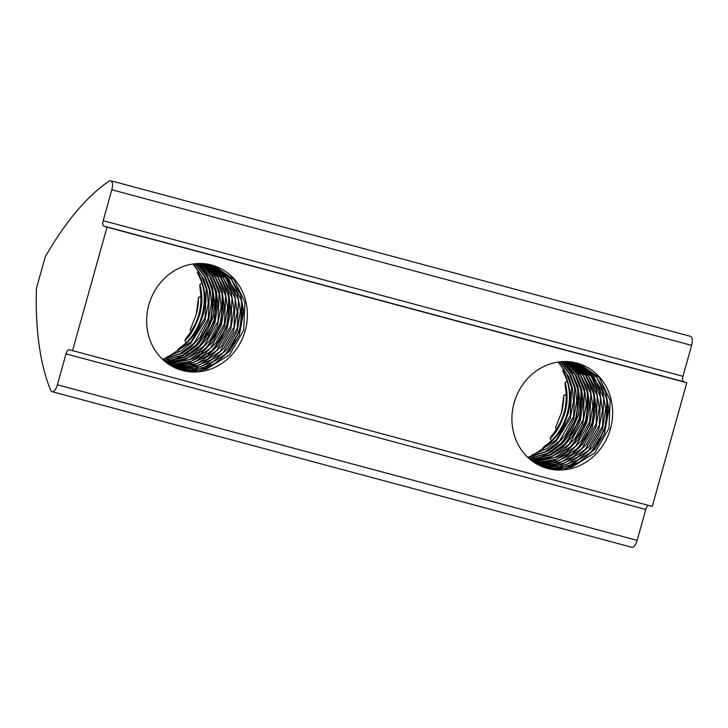 <?xml version="1.0" encoding="UTF-8"?>
<svg xmlns="http://www.w3.org/2000/svg" width="728" height="728" viewBox="0 0 728 728"><rect width="100%" height="100%" fill="white"/><g stroke="black" fill="none" stroke-linecap="round" stroke-linejoin="round"><path stroke-width="1.09" d="M51.952 391.637A8.236 3.385 -75 0 0 52.025 391.664A8.236 3.385 -75 0 0 57.385 384.784L66.011 353.863A4.941 2.029 105 0 1 69.224 349.731A4.941 2.029 105 0 1 69.269 349.749L652.261 506.424L686.786 382.755L683.574 381.681A4.941 2.029 105 0 1 682.964 376.285L691.6 345.363A8.236 3.385 -75 0 0 690.517 336.336L110.747 180.735A8.236 3.385 -75 0 0 109.145 181.117A246.992 101.638 -75 0 0 45.254 256.829L36.4 288.543A246.992 101.638 -75 0 0 50.742 390.308A8.236 3.385 -75 0 0 51.952 391.637M631.713 547.247A8.236 3.385 -75 0 0 631.795 547.265A8.236 3.385 -75 0 0 637.146 540.385L645.782 509.473A4.941 2.029 105 0 1 648.384 505.387M162.735 359.523L181.9 353.399L191.464 346.655L200.282 336.918L208.463 320.839L211.484 302.529L210.256 290.454L205.269 276.695L195.313 263.727M162.389 359.204L179.761 353.844L194.249 342.952L208.326 318.427L209.5 290.436L204.231 276.003L194.849 263.782M164.1 360.76L185.03 354.518L197.051 345.527L205.596 334.862L213.022 317.272L214.705 302.784L212.54 287.815L206.734 274.729L197.151 263.591M163.755 360.451L182.118 355.346L197.47 344.026L211.548 319.492L212.722 291.509L206.998 276.258L196.697 263.618M165.502 361.925L185.558 356.975L197.779 348.912L207.717 337.628L214.878 323.05L217.927 304.04L216.398 291.318L211.002 277.559L198.981 263.518M165.138 361.634L184.484 356.838L200.682 345.09L214.769 320.566L215.934 292.574L209.755 276.531L198.526 263.527M166.894 363.008L183.92 360.078L198.871 351.742L209.864 340.24L217.317 326.335L221.139 306.297L219.337 291.255L213.031 276.649L200.773 263.527M166.548 362.744L186.841 358.303L203.904 346.164L217.981 321.639L219.155 293.648L212.494 276.813L200.327 263.518M168.341 364.036L192.419 358.913L201.72 353.107L212.74 341.787L221.485 324.679L224.361 306.943L221.985 290.326L214.469 275.084L202.548 263.591M167.977 363.782L189.198 359.75L207.125 347.238L221.203 322.713L222.377 294.722L215.233 277.113L202.111 263.572M169.797 364.992L187.351 363.199L202.821 355.737L215.979 342.824L224.497 326.381L227.582 308.217L225.07 290.954L216.971 275.202L204.304 263.727M169.433 364.755L191.555 361.188L210.347 348.312L224.424 323.787L225.589 295.796L217.954 277.432L203.867 263.691M171.271 365.884L188.952 364.71L207.189 355.983L217.481 346.119L226.927 329.675L230.785 310.019L228.547 292.865L221.166 277.596L206.033 263.927M170.907 365.665L193.912 362.599L213.559 349.385L227.646 324.861L228.81 296.869L220.666 277.759L205.605 263.873M172.782 366.721L190.39 366.202L207.635 358.986L221.339 346.392L230.803 328.91L234.025 309.473L230.994 291.537L221.685 275.22L207.744 264.2M172.399 366.521L196.26 364L216.78 350.459L230.858 325.926L232.032 297.943L223.359 278.096L207.316 264.127M174.301 367.494L192.538 367.494L211.575 359.577L223.933 348.239L233.479 331.522L237.219 312.303L234.471 293.384L226.244 277.914L209.437 264.528M173.919 367.303L198.598 365.383L220.002 351.524L234.079 326.999L235.253 299.008L226.044 278.442L209.018 264.437M175.839 368.204L194.685 368.759L213.04 361.78L227.436 348.958L237.301 330.894L240.44 310.647L237.328 293.384L223.35 272.536L211.102 264.91M175.457 368.031L200.928 366.757L223.223 352.598L237.301 328.073L238.466 300.082L228.719 278.797L210.683 264.81M177.632 368.914L193.985 370.334L214.36 363.973L229.975 350.869L239.33 335.171L243.662 311.466L240.495 294.321L229.784 276.704L212.749 265.365M177.013 368.696L189.844 370.243L203.258 368.104L226.435 353.671L240.522 329.147L241.687 301.155L231.368 279.161L212.339 265.247M182.3 370.47A54.727 49.859 108.4 0 0 244.772 332.123A54.727 49.859 108.4 0 0 214.305 265.847A54.727 49.859 108.4 0 0 211.73 265.074A54.727 49.859 108.4 0 0 155.746 289.189A54.727 49.859 108.4 0 0 179.716 369.697A54.727 49.859 108.4 0 0 182.3 370.47M178.588 369.296L192.911 371.316L206.37 369.214L229.657 354.745L243.734 330.221L244.908 302.229L234.006 279.534L213.968 265.738M527.982 457.557L547.156 451.433L556.72 444.69L565.538 434.953L573.719 418.873L576.74 400.564L575.502 388.488L570.525 374.729L560.569 361.761M527.645 457.23L545.017 451.879L559.504 440.986L573.582 416.452L574.756 388.461L569.487 374.037L560.096 361.807M529.356 458.795L550.277 452.552L562.307 443.552L570.852 432.887L578.269 415.306L579.961 400.819L577.795 385.849L571.981 372.754L562.407 361.625M529.01 458.485L547.374 453.38L562.726 442.051L576.803 417.526L577.968 389.535L572.254 374.292L561.952 361.652M530.748 459.959L550.805 455.009L563.035 446.947L572.972 435.653L580.134 421.084L583.183 402.074L581.654 389.353L576.258 375.584L564.236 361.552M530.394 459.668L549.731 454.873L565.938 443.125L580.016 418.6L581.19 390.608L575.011 374.556L563.781 361.561M532.15 461.033L549.176 458.112L564.127 449.777L575.12 438.265L582.564 424.369L586.395 404.322L584.593 389.289L578.287 374.683L566.029 361.552M531.795 460.769L552.097 456.338L569.16 444.198L583.237 419.674L584.411 391.682L577.75 374.847L565.583 361.552M533.597 462.062L557.675 456.947L566.976 451.142L577.996 439.812L586.741 422.713L589.616 404.977L587.241 388.361L579.716 373.118L567.804 361.625M533.233 461.816L554.454 457.785L572.381 445.272L586.459 420.748L587.633 392.756L580.489 375.148L567.367 361.598M535.053 463.026L552.597 461.234L568.077 453.772L581.235 440.859L589.753 424.406L592.838 406.251L590.317 388.98L582.227 373.236L569.56 361.761M534.68 462.79L556.811 459.213L575.602 446.346L589.68 421.812L590.845 393.83L583.21 375.457L569.123 361.725M536.527 463.918L554.199 462.744L572.445 454.017L582.737 444.153L592.183 427.709L596.041 408.044L593.793 390.9L586.422 375.621L571.289 361.962M536.163 463.7L559.168 460.633L578.815 447.42L592.892 422.886L594.066 394.894L585.922 375.784L570.861 361.907M538.038 464.755L555.646 464.227L572.881 457.02L586.595 444.417L596.059 426.945L599.271 407.507L596.25 389.571L586.941 373.255L573 362.226M537.655 464.546L561.515 462.034L582.036 448.484L596.114 423.96L597.288 395.968L588.615 376.121L572.572 362.153M539.557 465.52L557.794 465.52L576.822 457.612L589.189 446.273L598.735 429.547L602.475 410.328L599.726 391.418L591.491 375.948L574.692 362.553M539.175 465.338L563.854 463.418L585.257 449.558L599.335 425.034L600.5 397.042L591.3 376.467L574.265 362.471M541.095 466.229L559.941 466.785L578.296 459.814L592.692 446.992L602.557 428.919L605.696 408.681L602.575 391.418L588.597 370.57L576.358 362.944M540.713 466.056L566.184 464.783L588.47 450.632L602.557 426.108L603.721 398.116L593.966 376.831L575.939 362.844M542.888 466.948L559.231 468.368L579.606 462.007L595.231 448.903L604.586 433.206L608.917 409.5L605.751 392.356L595.04 374.738L578.005 363.399M542.269 466.73L555.1 468.268L568.504 466.138L591.691 451.706L605.769 427.181L606.943 399.19L596.623 377.195L577.595 363.281M547.556 468.495A54.727 49.859 108.4 0 0 610.028 430.148A54.727 49.859 108.4 0 0 579.561 363.882A54.727 49.859 108.4 0 0 576.976 363.108A54.727 49.859 108.4 0 0 521.002 387.223A54.727 49.859 108.4 0 0 544.972 467.722A54.727 49.859 108.4 0 0 547.556 468.495M543.843 467.33L558.167 469.351L571.626 467.24L594.913 452.78L608.99 428.246L610.164 400.264L599.262 377.568L579.224 363.773M191.173 331.468L190.245 329.829L196.26 314.405A54.727 49.859 108.4 0 0 198.453 297.952L200.955 295.877M551.26 440.64L550.086 438.62L551.524 435.926C563.863 420.948 568.404 404.158 565.155 385.549L565.155 382.409L567.039 381.381M550.086 438.62C555.846 433.679 560.851 424.888 565.083 412.239C567.722 402.539 567.749 392.592 565.155 382.409M543.843 449.686L542.788 448.075L544.872 445.909C567.167 431.513 576.503 395.641 563.718 373.155L562.662 370.079L564.155 369.424M542.788 448.075C548.985 444.253 554.308 439.321 558.74 433.296C560.924 431.75 564.173 424.852 568.486 412.603C570.461 403.039 570.879 395.559 569.742 390.172C567.795 380.425 565.428 373.728 562.662 370.079M532.623 456.392L531.649 455.246L546.464 448.858L556.374 440.913L570.16 418.791L573.473 401.528L572.463 388.251L568.95 377.068L558.704 361.98M531.649 455.246L535.016 453.717L556.283 439.912L570.361 415.388L571.535 387.396L566.712 373.801L558.221 362.053M186.004 342.606L184.83 340.586L186.277 337.892C198.608 322.914 203.148 306.124 199.9 287.514L199.9 284.375L201.783 283.347M184.83 340.586C190.6 335.644 195.595 326.854 199.827 314.205C202.466 304.504 202.493 294.558 199.9 284.375M178.588 351.66L177.532 350.041L179.616 347.875C201.911 333.488 211.247 297.615 198.462 275.12L197.406 272.044L198.899 271.389M177.532 350.041C183.738 346.219 189.053 341.286 193.484 335.262C195.668 333.715 198.917 326.817 203.23 314.569C205.205 305.005 205.624 297.524 204.495 292.137C202.539 282.391 200.182 275.694 197.406 272.044M167.367 358.358L166.393 357.211L181.217 350.832L191.118 342.879L204.905 320.757L208.226 303.503L207.207 290.217L203.703 279.033L193.448 263.946M166.393 357.211L169.761 355.692L191.027 341.878L205.105 317.353L206.279 289.362L201.465 275.776L192.966 264.018M72.491 350.823L107.025 227.145L103.804 226.08A4.941 2.029 105 0 1 103.203 220.675L111.83 189.753A8.236 3.385 -75 0 0 110.747 180.735M107.025 227.145L686.786 382.755M556.42 429.502L555.5 427.864L561.506 412.43A54.727 49.859 108.4 0 0 563.7 395.977L566.211 393.912M535.089 459.25L534.188 458.221M533.879 457.857L532.942 456.765M169.833 361.215L168.942 360.187M168.623 359.823L167.686 358.731M561.506 412.43L563.863 395.304M196.26 314.405L198.608 297.27M195.332 350.022L198.853 346.61L207.826 334.653L213.987 320.338L216.535 305.023L215.406 290.272M201.765 352.17L205.296 348.757L214.269 336.8L220.42 322.477L222.977 307.161L221.84 292.419M208.208 354.309L211.73 350.896L220.702 338.939L226.863 324.624L229.411 309.309L228.283 294.567M199.891 370.707L212.622 364.901M221.084 358.604L224.606 355.191L233.579 343.234L239.739 328.91L242.287 313.595L241.159 298.853M202.056 343.607L213.623 322.886L216.917 299.254M208.499 345.755L220.065 325.034L223.35 301.401M214.933 347.893L226.499 327.172L229.793 303.549M201.702 370.379L216.78 362.526M227.809 352.188L239.376 331.468L242.67 307.835M168.25 362.053L170.088 361.561M172.727 360.733L187.797 352.88M198.844 342.533L210.41 321.812L213.695 298.189M170.916 361.052L183.638 355.255M192.11 348.949L195.641 345.536L204.613 333.579L210.765 319.264L213.322 303.949L212.185 289.198M560.587 448.057L564.109 444.644L573.082 432.687L579.242 418.363L581.79 403.057L580.653 388.306M567.021 450.195L570.552 446.783L579.524 434.825L585.676 420.511L588.233 405.196L587.096 390.454M573.464 452.343L576.986 448.93L585.958 436.973L592.119 422.659L594.667 407.343L593.529 392.592M565.137 468.741L577.868 462.935M586.331 456.629L589.862 453.216L598.835 441.259L604.995 426.945L607.543 411.629L606.406 396.887M567.312 441.641L578.878 420.921L582.173 397.288M573.755 443.78L585.321 423.059L588.606 399.435M580.189 445.927L591.755 425.207L595.049 401.574M566.948 468.413L582.036 460.551M593.065 450.213L604.631 429.493L607.925 405.869M533.497 460.078L535.335 459.586M537.983 458.758L553.053 450.914M564.091 440.567L575.657 419.847L578.951 396.214M536.172 459.086L548.894 453.289M557.366 446.983L560.888 443.57L569.86 431.613L576.021 417.299L578.569 401.983L577.44 387.232M57.385 384.784L637.146 540.385M103.804 226.08L683.574 381.681M103.203 220.675L682.964 376.285M111.83 189.753L691.6 345.363M66.011 353.863L645.782 509.473M52.025 391.664L631.795 547.265"/></g></svg>
